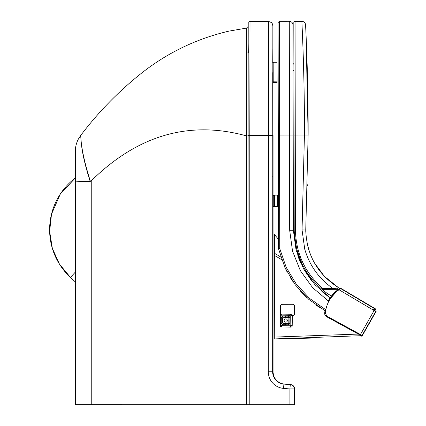 <?xml version="1.0" encoding="UTF-8"?>
<svg xmlns="http://www.w3.org/2000/svg" width="426" height="426" viewBox="0 0 426 426"><rect width="100%" height="100%" fill="white"/><g stroke="black" fill="none" stroke-linecap="round" stroke-linejoin="round"><path stroke-width="0.64" d="M362.478 335.326A1.235 1.235 0 0 1 362.382 335.475A1.235 1.235 0 0 0 362.478 335.326L376.131 311.374L375.471 308.866L340.672 288.221A0.618 0.618 31.7 0 0 340.566 288.168A0.618 0.618 0 0 1 340.672 288.221L341.04 288.439M338.974 289.185L339.107 288.578A0.309 0.309 178.8 0 0 338.963 288.844L338.276 289.515L339.075 288.95A0.309 0.309 178.6 0 1 339.112 288.924L338.276 289.515L339.107 288.578A32.759 32.759 -149.3 0 1 339.831 288.114L339.831 288.114A0.618 0.618 -0.5 0 1 340.47 288.109L375.455 308.871L376.131 311.374L374.108 310.565L374.475 309.947L373.543 309.345L374.752 310.272A0.751 0.751 -104.3 0 0 374.475 309.947M376.121 311.379L375.455 308.871L340.47 288.109L339.027 289.755A31.822 31.822 0 0 0 325.326 313.195L326.918 316.177L360.455 334.522L362.175 335.837L376.121 311.379L375.471 308.866L376.158 311.326L362.175 335.837A0.618 0.618 164.2 0 1 361.344 336.071L360.795 335.773A0.309 0.309 164.2 0 1 360.646 335.587L360.572 335.31M307.418 184.751L307.396 185.528M306.07 35.693L308.131 135.021C308.381 76.339 305.479 23.244 305.564 24.868A3.701 3.701 -2.8 0 0 301.864 21.348C301.773 19.676 304.675 74.459 304.43 135.015L302.05 229.944L305.751 230.024L308.131 135.021C308.376 76.206 305.485 23.339 305.564 24.836L305.564 24.868M294.031 135.031L294.212 230.045C294.733 253.896 303.978 273.662 321.939 289.339C321.385 288.764 321.641 288.445 322.716 288.375C305.048 272.949 295.958 253.507 295.442 230.045L295.266 135.031L294.031 135.031L293.823 22.594A1.235 1.235 -0.1 0 1 295.053 21.359L301.864 21.348L304.121 22.109L304.989 23.063L305.564 24.836M299.446 257.922L296.965 250.381M303.323 58.319L303.136 52.515M302.013 24.554L301.864 21.348M322.716 288.375L332.797 288.359L337.557 288.881L338.26 287.491L337.77 288.349M302.05 229.944L304.755 249.247C309.601 265.611 318.952 278.647 332.797 288.359M321.939 289.339L337.738 289.329L337.61 288.631A0.618 0.618 0 0 0 337.557 288.881M314.447 262.938L324.372 276.336L338.26 287.491C317.461 274.03 306.624 254.876 305.751 230.024L305.777 231.669M307.125 243.342L308.44 248.667M308.706 249.556L311.134 256.223M313.467 261.138L313.68 261.543M337.855 289.419L338.159 289.595L337.855 289.419A0.618 0.618 0 0 1 337.738 289.329M300.463 262.56L298.131 256.708A3.701 3.701 -19.5 0 1 298.157 256.787A3.701 3.701 160.5 0 0 298.131 256.708L300.421 262.459L302.125 264.04L296.363 248.049L293.775 228.469M321.965 289.355A77.553 77.553 0 0 0 328.228 294.089L331.444 296.033M280.798 257.022L274.557 253.321L274.52 234.556L278.492 239.364L278.3 135.063L278.513 248.56A1.235 1.235 0 0 0 278.54 248.837L284.978 267.666L295.181 284.733L308.743 299.324L325.006 310.73M325.815 309.766L309.691 298.514L296.24 284.089L286.123 267.203L279.744 248.56L279.323 21.316L278.093 22.557L278.3 135.063L289.494 135.042L289.669 230.264L293.37 230.232L298.152 256.772M303.924 269.472L311.843 281.133M321.944 291.554L327.988 296.304M320.277 307.918L316.049 305.08M306.773 297.556L300.032 290.681M292.651 281.197L290.031 277.134M287.103 271.964L284.493 266.601M330.161 297.801L314.995 284.786L303.429 268.577L296.065 250.003L293.37 230.232L292.992 24.996L293.061 64.438L293.019 39.783L293.061 64.438L293.897 63.474L293.061 64.438M293.913 70.854L293.072 69.891L293.37 230.232M272.858 196.109L272.88 205.577L272.858 196.109A0.927 0.927 0 0 1 273.737 195.183L277.624 195.135L274.541 195.14L277.624 195.135L277.645 206.53L274.562 206.535L274.541 195.14L277.624 195.135M272.832 263.779L272.731 72.75L272.821 263.247L272.997 206.03A0.927 0.927 0 0 0 273.758 206.498L274.562 206.535M273.758 206.498A0.927 0.927 0 0 1 272.88 205.577A0.927 0.927 0 0 0 273.758 206.498A0.927 0.927 0 0 1 272.997 206.03A0.927 0.927 0 0 0 273.758 206.498L273.737 195.183M277.092 72.915L277.07 62.281L273.987 62.287L274.009 72.921L277.092 72.915L277.108 82.623L274.024 82.628L274.009 72.921L273.199 72.883L273.178 62.329L272.757 62.457L272.832 49.006M338.276 289.515L328.26 300.98A32.451 32.451 0 0 1 338.276 289.515L338.457 289.387M331.007 319.127L360.077 335.022L360.247 334.772L360.646 335.587M374.497 309.91L375.056 308.978A1.853 1.848 75.2 0 1 375.716 311.486L362.063 335.438A0.618 0.618 -15.8 0 1 361.232 335.672L361.344 336.071A0.618 0.618 0 0 0 362.175 335.837M325.251 309.452A32.44 32.44 0 0 0 324.708 313.142L325.24 309.446A32.451 32.451 0 0 0 324.697 313.147A3.701 3.701 61.9 0 0 326.609 316.72L331.62 319.463M340.47 288.109A0.618 0.618 0 0 0 339.831 288.114L338.681 289.243L339.027 289.755L374.108 310.565L360.156 335.065L361.232 335.672M325.326 313.195L324.708 313.142A3.701 3.701 61.9 0 0 326.62 316.715L360.156 335.065M292.364 315.607L293.423 315.602L294.467 314.553L294.574 305.341L293.397 304.169L281.719 304.191L280.521 305.346M294.451 305.341L293.402 304.292L281.719 304.318L280.548 305.367L280.606 314.867M293.423 315.602L294.59 314.553L294.574 305.341M358.357 334.08L274.711 337.067L274.717 338.915L360.71 335.704M360.721 335.779L359.949 335.832M274.711 338.287L274.711 337.743M316.955 337.978L275.59 338.904M274.711 337.067L274.557 255.467L281.708 259.7M306.864 274.323L309.106 275.606M274.557 253.321L274.557 255.467M306.683 272.086L304.808 271.005M274.52 234.556L278.492 239.364M285.766 318.904A1.624 1.624 -91.1 0 1 287.364 320.528A1.624 1.624 -91.1 0 1 285.718 322.152A1.624 1.624 -91.1 0 1 284.121 320.533A1.624 1.624 -91.1 0 1 285.766 318.904M285.771 322.152L285.692 322.152A1.624 1.624 -91.1 0 1 284.035 320.533A1.624 1.624 -91.1 0 1 285.628 318.909L285.713 318.904M283.253 317.285L288.295 317.365L288.903 317.988L288.823 323.025L288.2 323.627L283.157 323.552L282.55 322.924L282.63 317.892L283.253 317.285L282.566 316.092L288.743 316.188L289.952 317.439L288.903 317.988M289.952 317.439L289.856 323.611L288.823 323.025M289.856 323.611L288.604 324.825L282.433 324.729L281.219 323.478L282.55 322.924M281.219 323.478L281.314 317.301L282.63 317.892M281.314 317.301L282.566 316.092M280.888 325.011L281.032 315.757A0.618 0.618 -90.1 0 1 281.661 315.149L289.675 315.277A0.618 0.618 -90.1 0 1 290.282 315.906L290.138 325.155A0.618 0.618 -90.1 0 1 289.515 325.762L281.495 325.64A0.618 0.618 -90.1 0 1 280.888 325.011L280.351 325.714L280.51 315.32L281.032 315.757M280.351 325.714A1.235 1.235 89.9 0 0 281.565 326.966L290.953 327.109A1.235 1.235 89.9 0 0 292.204 325.895L292.364 315.506A1.235 1.235 89.9 0 0 291.15 314.255L281.762 314.106A1.235 1.235 89.9 0 0 280.51 315.32M75.338 177.956A64.97 64.97 -94.3 0 0 70.444 277.411L59.448 264.104L52.345 248.374L49.634 231.329L51.509 214.166L60.316 194.011L75.338 177.956M75.386 152.668L75.338 404.689L91.244 404.695L91.244 180.858L90.179 181.364C79.784 149.175 81.403 137.768 80.535 135.777C81.398 135.212 79.209 146.187 90.408 181.343M82.729 404.689L104.194 404.695M290.335 388.922L294.643 388.922L294.643 404.668L294.233 404.7L294.233 388.954L289.909 388.954L290.292 384.651L283.908 384.092A12.338 12.338 85.7 0 1 272.64 371.797L272.858 25.986M246.936 135.878L246.547 28.089L246.537 404.7L294.233 404.7M246.537 404.7L91.244 404.695M247.964 135.905L246.537 135.91L247.964 135.905M246.532 135.91C189.469 120.132 137.704 135.117 91.244 180.858M273.002 195.614L273.007 176.524L272.683 176.524M248.156 26.412L246.547 28.089L229.172 31.077C195.832 38.814 165.831 53.468 139.169 75.045C117.161 92.857 97.613 113.071 80.53 135.681L78.075 139.579C75.221 145.57 75.423 150.122 75.423 149.904L75.338 182.078C75.78 181.71 80.727 181.471 90.179 181.364M375.146 309.409L374.843 309.92M339.831 288.466A0.618 0.618 -0.9 0 1 340.475 288.461L375.056 308.978L375.455 308.871L340.672 288.221A0.618 0.618 0 0 0 340.566 288.168M294.212 230.045L295.442 230.045M305.751 230.024L308.131 135.021L295.266 135.031L295.053 21.359M278.54 248.837A1.235 1.235 0 0 1 278.513 248.56L279.744 248.56L278.54 248.837M289.669 230.264L292.529 251.116L300.373 270.696L312.673 287.731L328.787 301.326M279.323 21.316L289.281 21.3L289.494 135.042L293.195 135.037M274.024 82.628L272.715 82.41L273.22 82.591L273.215 81.829L277.108 81.861M272.677 72.718A0.927 0.804 -0.1 0 0 273.199 72.883L273.215 81.829A0.927 0.804 -0.1 0 1 272.72 81.68M331.359 319.319L326.609 316.72L326.918 316.177M338.681 289.243A32.44 32.44 0 0 0 328.265 300.985M280.675 305.367L280.537 314.596M292.364 315.73L293.418 315.725M285.654 316.14L285.777 317.327M288.743 316.188L288.295 317.365M288.604 324.825L288.2 323.627M285.521 324.777L285.676 323.59M282.433 324.729L283.157 323.552M281.762 314.106L281.661 315.149M291.15 314.255L289.675 315.277M292.364 315.506L290.282 315.906M292.204 325.895L290.138 325.155M290.953 327.109L289.515 325.762M281.565 326.966L281.495 325.64M272.928 305.495L272.928 317.221L272.928 305.495M272.762 305.511L272.762 317.232L272.762 305.511M75.338 272.086L70.444 277.411L75.338 281.943M273.05 135.511L273.05 195.55L273.05 135.511M273.05 371.967L273.05 206.109L273.05 371.765L268.316 371.797A16.657 16.657 -94.3 0 0 283.519 388.395L283.908 384.092L290.702 384.619A4.319 4.319 85.7 0 1 294.643 388.922L294.643 404.668M273.007 176.524L272.975 82.543M248.31 53.005L248.081 32.664L247.959 135.543L249.806 135.543L250.019 21.38L268.524 21.38L268.316 371.797M249.806 404.7L249.806 135.543L272.64 135.543M247.959 135.543L247.959 404.7L248.214 22.807C247.991 22.333 248.587 21.859 250.019 21.38M283.519 388.395L289.909 388.954L289.909 404.7M273.05 371.765A12.338 12.338 -94.3 0 0 284.312 384.06L290.292 384.651A4.319 4.319 -94.3 0 1 294.233 388.954L294.643 388.922A4.319 4.319 0 0 0 290.702 384.619M337.669 287.129L337.381 286.943M289.281 21.3C291.528 21.513 292.768 22.748 292.992 24.996M273.987 62.287L272.693 62.5M326.305 316.534L325.278 315.48M324.969 314.899L324.687 313.467M360.082 335.033L360.54 335.198M360.795 335.773L361.344 336.071M338.963 288.828L339.831 288.114M293.775 228.714L294.201 226.467L293.775 229.31M293.775 228.815L293.775 229.268M376.179 311.284L375.439 312.593M300.421 262.459L302.125 264.04M272.922 317.162L272.922 305.554M272.762 317.178L272.762 305.564M272.858 25.874L272.496 23.994L271.516 22.583L268.524 21.38M273.668 375.615L273.087 372.734M246.473 52.856L248.023 52.994M75.338 404.689L75.338 182.078"/></g></svg>
